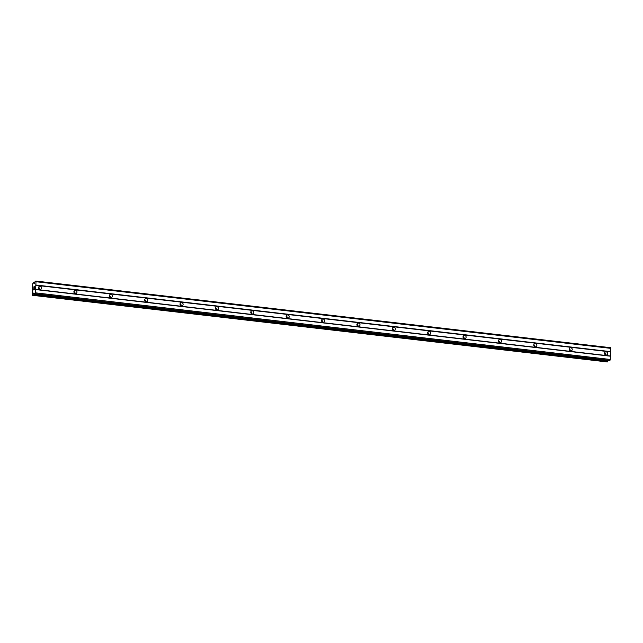 <?xml version="1.0" encoding="UTF-8"?>
<svg xmlns="http://www.w3.org/2000/svg" width="643" height="643" viewBox="0 0 643 643"><rect width="100%" height="100%" fill="white"/><g stroke="black" fill="none" stroke-linecap="round" stroke-linejoin="round"><path stroke-width="0.96" d="M605.979 355.04A1.632 1.519 -119.9 0 1 605.256 352.034A1.632 1.519 -119.9 0 1 607.571 353.144A1.632 1.519 -119.9 0 1 605.979 355.04M570.606 350.933A1.632 1.519 -119.9 0 1 569.875 347.935A1.632 1.519 -119.9 0 1 572.19 349.036A1.632 1.519 -119.9 0 1 570.606 350.933M535.233 346.834A1.632 1.519 -119.9 0 1 534.502 343.828A1.632 1.519 -119.9 0 1 536.817 344.937A1.632 1.519 -119.9 0 1 535.233 346.834M499.86 342.735A1.632 1.519 -119.9 0 1 499.129 339.729A1.632 1.519 -119.9 0 1 501.444 340.838A1.632 1.519 -119.9 0 1 499.86 342.735M464.479 338.636A1.632 1.519 -119.9 0 1 463.756 335.63A1.632 1.519 -119.9 0 1 466.071 336.739A1.632 1.519 -119.9 0 1 464.479 338.636M429.106 334.537A1.632 1.519 -119.9 0 1 428.375 331.531A1.632 1.519 -119.9 0 1 430.689 332.64A1.632 1.519 -119.9 0 1 429.106 334.537M393.733 330.43A1.632 1.519 -119.9 0 1 393.002 327.424A1.632 1.519 -119.9 0 1 395.316 328.533A1.632 1.519 -119.9 0 1 393.733 330.43M358.36 326.331A1.632 1.519 -119.9 0 1 357.629 323.325A1.632 1.519 -119.9 0 1 359.943 324.434A1.632 1.519 -119.9 0 1 358.36 326.331M322.979 322.231A1.632 1.519 -119.9 0 1 322.256 319.225A1.632 1.519 -119.9 0 1 324.57 320.335A1.632 1.519 -119.9 0 1 322.979 322.231M287.606 318.132A1.632 1.519 -119.9 0 1 286.882 315.126A1.632 1.519 -119.9 0 1 289.197 316.235A1.632 1.519 -119.9 0 1 287.606 318.132M252.233 314.033A1.632 1.519 -119.9 0 1 251.501 311.027A1.632 1.519 -119.9 0 1 253.816 312.136A1.632 1.519 -119.9 0 1 252.233 314.033M216.86 309.926A1.632 1.519 -119.9 0 1 216.128 306.92A1.632 1.519 -119.9 0 1 218.443 308.029A1.632 1.519 -119.9 0 1 216.86 309.926M181.487 305.827A1.632 1.519 -119.9 0 1 180.755 302.821A1.632 1.519 -119.9 0 1 183.07 303.93A1.632 1.519 -119.9 0 1 181.487 305.827M146.106 301.728A1.632 1.519 -119.9 0 1 145.382 298.722A1.632 1.519 -119.9 0 1 147.697 299.831A1.632 1.519 -119.9 0 1 146.106 301.728M110.733 297.629A1.632 1.519 -119.9 0 1 110.001 294.623A1.632 1.519 -119.9 0 1 112.316 295.732A1.632 1.519 -119.9 0 1 110.733 297.629M75.36 293.521A1.632 1.519 -119.9 0 1 74.628 290.523A1.632 1.519 -119.9 0 1 76.943 291.625A1.632 1.519 -119.9 0 1 75.36 293.521M39.987 289.422A1.632 1.519 -119.9 0 1 39.255 286.416A1.632 1.519 -119.9 0 1 41.57 287.525A1.632 1.519 -119.9 0 1 39.987 289.422M604.516 353.369A2.556 2.395 -119.9 0 1 605.352 354.823M569.143 349.27A2.556 2.395 -119.9 0 1 569.971 350.716M533.762 345.17A2.556 2.395 -119.9 0 1 534.598 346.617M498.389 341.071A2.556 2.395 -119.9 0 1 499.225 342.518M463.016 336.972A2.556 2.395 -119.9 0 1 463.852 338.419M427.643 332.865A2.556 2.395 -119.9 0 1 428.479 334.32M392.27 328.766A2.556 2.395 -119.9 0 1 393.098 330.213M356.889 324.667A2.556 2.395 -119.9 0 1 357.725 326.114M321.516 320.568A2.556 2.395 -119.9 0 1 322.352 322.014M286.143 316.46A2.556 2.395 -119.9 0 1 286.979 317.915M250.77 312.361A2.556 2.395 -119.9 0 1 251.598 313.816M215.389 308.262A2.556 2.395 -119.9 0 1 216.225 309.709M180.016 304.163A2.556 2.395 -119.9 0 1 180.852 305.61M144.643 300.064A2.556 2.395 -119.9 0 1 145.479 301.511M109.27 295.957A2.556 2.395 -119.9 0 1 110.098 297.412M73.889 291.858A2.556 2.395 -119.9 0 1 74.725 293.312M38.516 287.759A2.556 2.395 -119.9 0 1 39.352 289.205M33.717 289.784L33.774 288.731M33.975 289.639L34.047 289.037M33.725 288.755L33.669 289.945L33.725 288.755M34.376 288.385L34.312 289.575L33.669 289.945M33.854 286.923L33.91 287.726M34.023 286.633L34.384 287.421L34.441 286.304L34.384 287.421M34.489 286.28L34.409 287.678M33.782 283.201L33.179 282.558L32.697 283.989L32.496 295.306L33.524 293.176L33.918 292.967L34.425 294.189L35.421 292.838L36.008 281.722L35.791 281.055L35.14 281.433L34.376 283.418L33.782 283.201L34.473 283.282M609.226 360.803L610.271 359.477L610.633 347.694L35.791 281.055M607.33 361.945L607.997 360.675M607.338 361.945L32.504 295.306L607.338 361.945M38.548 287.429A1.632 1.519 -119.9 0 1 39.649 289.35M73.921 291.528A1.632 1.519 -119.9 0 1 75.03 293.449M109.294 295.627A1.632 1.519 -119.9 0 1 110.403 297.548M144.675 299.726A1.632 1.519 -119.9 0 1 145.776 301.647M180.048 303.834A1.632 1.519 -119.9 0 1 181.149 305.755M215.421 307.933A1.632 1.519 -119.9 0 1 216.53 309.854M250.794 312.032A1.632 1.519 -119.9 0 1 251.903 313.953M286.175 316.131A1.632 1.519 -119.9 0 1 287.276 318.052M321.548 320.23A1.632 1.519 -119.9 0 1 322.649 322.159M356.921 324.337A1.632 1.519 -119.9 0 1 358.03 326.258M392.294 328.436A1.632 1.519 -119.9 0 1 393.403 330.357M427.667 332.535A1.632 1.519 -119.9 0 1 428.777 334.456M463.048 336.635A1.632 1.519 -119.9 0 1 464.15 338.556M498.421 340.734A1.632 1.519 -119.9 0 1 499.523 342.663M533.794 344.841A1.632 1.519 -119.9 0 1 534.904 346.762M569.168 348.94A1.632 1.519 -119.9 0 1 570.277 350.861M604.549 353.039A1.632 1.519 -119.9 0 1 605.65 354.96M36.008 281.722L610.85 348.361M35.839 285.002L610.681 351.641M33.766 283.145L34.497 283.225M33.195 293.988L34.352 294.116M33.219 293.899L34.312 294.028M35.124 293.803L609.966 360.434M35.421 292.838L610.271 359.477M35.598 289.559L610.44 356.198M35.542 289.366L610.384 356.005M35.751 285.267L610.593 351.906M33.54 282.454L34.706 282.59M33.524 282.373L34.73 282.51L33.516 282.365M32.833 295.113L607.675 361.752M32.881 294.984L607.723 361.623M33.356 293.465L34.167 293.554M33.524 293.176L34.063 293.24M34.465 294.173L609.307 360.811M34.425 294.189L609.267 360.827"/></g></svg>
